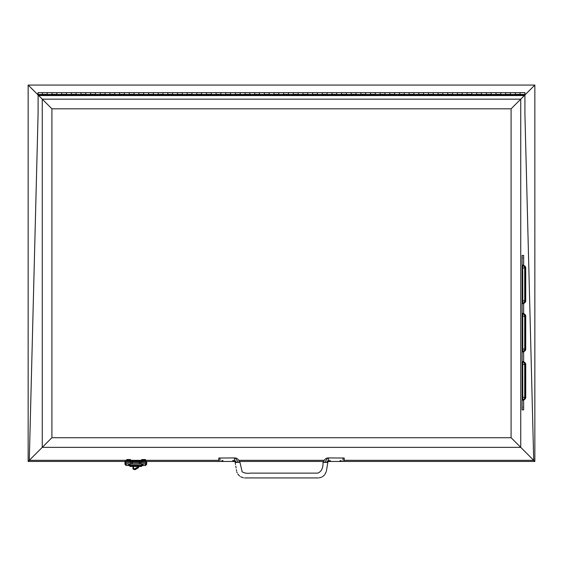 <?xml version="1.0" encoding="UTF-8"?>
<svg xmlns="http://www.w3.org/2000/svg" width="563" height="563" viewBox="0 0 563 563"><rect width="100%" height="100%" fill="white"/><g stroke="black" fill="none" stroke-linecap="round" stroke-linejoin="round"><path stroke-width="0.84" d="M328.032 461.47L534.85 461.47L534.85 85.062L28.15 85.062L28.15 461.47L125.633 461.47M146 461.47L234.968 461.47M239.732 461.47L323.268 461.47M38.122 94.985L51.909 108.821L51.909 437.718L29.29 460.33L38.08 114.296L38.122 94.992L28.15 85.062M38.122 94.992L38.08 114.296L29.29 460.33L126.766 460.33L29.29 460.33L28.15 461.47M130.665 460.33L141.573 460.33M145.465 460.33L218.768 460.33L145.465 460.33L146 460.33L146 461.561M239.127 460.33L323.873 460.33L239.127 460.33M51.909 108.821L511.091 108.821L520.74 99.172L42.26 99.172L42.26 447.36L520.74 447.36L533.71 460.33L344.232 460.33L533.71 460.33L524.92 114.296L524.92 95.562L524.92 114.296L533.71 460.33L534.85 461.47M38.073 92.628L42.352 92.628L42.352 93.852L42.352 92.628L52.007 92.628L52.007 93.852L52.007 92.628L61.656 92.628L61.656 93.852L61.656 92.628L71.311 92.628L71.311 93.852L71.311 92.628L80.959 92.628L80.959 93.852L80.959 92.628L90.615 92.628L90.615 93.852L90.615 92.628L100.263 92.628L100.263 93.852L100.263 92.628L109.912 92.628L109.912 93.852L109.912 92.628L119.567 92.628L119.567 93.852L119.567 92.628L129.216 92.628L129.216 93.852L129.216 92.628L138.871 92.628L138.871 93.852L138.871 92.628L148.519 92.628L148.519 93.852L148.519 92.628L158.175 92.628L158.175 93.852L158.175 92.628L167.823 92.628L167.823 93.852L167.823 92.628L177.472 92.628L177.472 93.852L177.472 92.628L187.127 92.628L187.127 93.852L187.127 92.628L196.776 92.628L196.776 93.852L196.776 92.628L206.431 92.628L206.431 93.852L206.431 92.628L216.079 92.628L216.079 93.852L216.079 92.628L225.735 92.628L225.735 93.852L225.735 92.628L235.383 92.628L235.383 93.852L235.383 92.628L245.032 92.628L245.032 93.852L245.032 92.628L254.687 92.628L254.687 93.852L254.687 92.628L264.336 92.628L264.336 93.852L264.336 92.628L273.991 92.628L273.991 93.852L273.991 92.628L283.639 92.628L283.639 93.852L283.639 92.628L293.295 92.628L293.295 93.852L293.295 92.628L302.943 92.628L302.943 93.852L302.943 92.628L312.592 92.628L312.592 93.852L312.592 92.628L322.247 92.628L322.247 93.852L322.247 92.628L331.896 92.628L331.896 93.852L331.896 92.628L341.551 92.628L341.551 93.852L341.551 92.628L351.199 92.628L351.199 93.852L351.199 92.628L360.855 92.628L360.855 93.852L360.855 92.628L370.503 92.628L370.503 93.852L370.503 92.628L380.152 92.628L380.152 93.852L380.152 92.628L389.807 92.628L389.807 93.852L389.807 92.628L399.456 92.628L399.456 93.852L399.456 92.628L409.111 92.628L409.111 93.852L409.111 92.628L418.759 92.628L418.759 93.852L418.759 92.628L428.415 92.628L428.415 93.852L428.415 92.628L438.063 92.628L438.063 93.852L438.063 92.628L447.712 92.628L447.712 93.852L447.712 92.628L457.367 92.628L457.367 93.852L457.367 92.628L467.016 92.628L467.016 93.852L467.016 92.628L476.671 92.628L476.671 93.852L476.671 92.628L486.319 92.628L486.319 93.852L486.319 92.628L495.975 92.628L495.975 93.852L495.975 92.628L505.623 92.628L505.623 93.852L505.623 92.628L515.272 92.628L515.272 93.852L515.272 92.628L524.927 92.628L524.927 94.457L520.099 94.457L520.099 92.628L520.099 94.352L515.272 94.352L515.272 93.852L515.272 94.457L510.451 94.457L510.451 92.628L510.451 94.352L505.623 94.352L505.623 93.852L505.623 94.457L500.796 94.457L500.796 92.628L500.796 94.352L495.975 94.352L495.975 93.852L495.975 94.457L491.147 94.457L491.147 92.628L491.147 94.352L486.319 94.352L486.319 93.852L486.319 94.457L481.492 94.457L481.492 92.628L481.492 94.352L476.671 94.352L476.671 93.852L476.671 94.457L471.843 94.457L471.843 92.628L471.843 94.352L467.016 94.352L467.016 93.852L467.016 94.457L462.195 94.457L462.195 92.628L462.195 94.352L457.367 94.352L457.367 93.852L457.367 94.457L452.539 94.457L452.539 92.628L452.539 94.352L447.712 94.352L447.712 93.852L447.712 94.457L442.891 94.457L442.891 92.628L442.891 94.352L438.063 94.352L438.063 93.852L438.063 94.457L433.236 94.457L433.236 92.628L433.236 94.352L428.415 94.352L428.415 93.852L428.415 94.457L423.587 94.457L423.587 92.628L423.587 94.352L418.759 94.352L418.759 93.852L418.759 94.457L413.932 94.457L413.932 92.628L413.932 94.352L409.111 94.352L409.111 93.852L409.111 94.457L404.283 94.457L404.283 92.628L404.283 94.352L399.456 94.352L399.456 93.852L399.456 94.457L394.635 94.457L394.635 92.628L394.635 94.352L389.807 94.352L389.807 93.852L389.807 94.457L384.979 94.457L384.979 92.628L384.979 94.352L380.152 94.352L380.152 93.852L380.152 94.457L375.331 94.457L375.331 92.628L375.331 94.352L370.503 94.352L370.503 93.852L370.503 94.457L365.676 94.457L365.676 92.628L365.676 94.352L360.855 94.352L360.855 93.852L360.855 94.457L356.027 94.457L356.027 92.628L356.027 94.352L351.199 94.352L351.199 93.852L351.199 94.457L346.372 94.457L346.372 92.628L346.372 94.352L341.551 94.352L341.551 93.852L341.551 94.457L336.723 94.457L336.723 92.628L336.723 94.352L331.896 94.352L331.896 93.852L331.896 94.457L327.075 94.457L327.075 92.628L327.075 94.352L322.247 94.352L322.247 93.852L322.247 94.457L317.419 94.457L317.419 92.628L317.419 94.352L312.592 94.352L312.592 93.852L312.592 94.457L307.771 94.457L307.771 92.628L307.771 94.352L302.943 94.352L302.943 93.852L302.943 94.457L298.116 94.457L298.116 92.628L298.116 94.352L293.295 94.352L293.295 93.852L293.295 94.457L288.467 94.457L288.467 92.628L288.467 94.352L283.639 94.352L283.639 93.852L283.639 94.457L278.812 94.457L278.812 92.628L278.812 94.352L273.991 94.352L273.991 93.852L273.991 94.457L269.163 94.457L269.163 92.628L269.163 94.352L264.336 94.352L264.336 93.852L264.336 94.457L259.515 94.457L259.515 92.628L259.515 94.352L254.687 94.352L254.687 93.852L254.687 94.457L249.859 94.457L249.859 92.628L249.859 94.352L245.032 94.352L245.032 93.852L245.032 94.457L240.211 94.457L240.211 92.628L240.211 94.352L235.383 94.352L235.383 93.852L235.383 94.457L230.556 94.457L230.556 92.628L230.556 94.352L225.735 94.352L225.735 93.852L225.735 94.457L220.907 94.457L220.907 92.628L220.907 94.352L216.079 94.352L216.079 93.852L216.079 94.457L211.252 94.457L211.252 92.628L211.252 94.352L206.431 94.352L206.431 93.852L206.431 94.457L201.603 94.457L201.603 92.628L201.603 94.352L196.776 94.352L196.776 93.852L196.776 94.457L191.955 94.457L191.955 92.628L191.955 94.352L187.127 94.352L187.127 93.852L187.127 94.457L182.299 94.457L182.299 92.628L182.299 94.352L177.472 94.352L177.472 93.852L177.472 94.457L172.651 94.457L172.651 92.628L172.651 94.352L167.823 94.352L167.823 93.852L167.823 94.457L162.996 94.457L162.996 92.628L162.996 94.352L158.175 94.352L158.175 93.852L158.175 94.457L153.347 94.457L153.347 92.628L153.347 94.352L148.519 94.352L148.519 93.852L148.519 94.457L143.692 94.457L143.692 92.628L143.692 94.352L138.871 94.352L138.871 93.852L138.871 94.457L134.043 94.457L134.043 92.628L134.043 94.352L129.216 94.352L129.216 93.852L129.216 94.457L124.395 94.457L124.395 92.628L124.395 94.352L119.567 94.352L119.567 93.852L119.567 94.457L114.739 94.457L114.739 92.628L114.739 94.352L109.912 94.352L109.912 93.852L109.912 94.457L105.091 94.457L105.091 92.628L105.091 94.352L100.263 94.352L100.263 93.852L100.263 94.457L95.436 94.457L95.436 92.628L95.436 94.352L90.615 94.352L90.615 93.852L90.615 94.457L85.787 94.457L85.787 92.628L85.787 94.352L80.959 94.352L80.959 93.852L80.959 94.457L76.132 94.457L76.132 92.628L76.132 94.352L71.311 94.352L71.311 93.852L71.311 94.457L66.483 94.457L66.483 92.628L66.483 94.352L61.656 94.352L61.656 93.852L61.656 94.457L56.835 94.457L56.835 92.628L56.835 94.352L52.007 94.352L52.007 93.852L52.007 94.457L47.179 94.457L47.179 92.628L47.179 94.352L42.352 94.352L42.352 93.852L42.352 94.457L38.122 94.457L38.643 95.562L524.927 95.562L524.927 94.978L534.85 85.062M51.909 437.718L511.091 437.718L520.74 447.36L520.74 99.172L524.357 95.562M522.218 408.055L522.218 406.852L522.218 408.055M522.218 333.261L522.218 332.05L522.218 333.261M523.548 258.459L523.548 257.256L523.548 258.459M522.218 258.459L522.218 257.256L522.218 258.459M523.548 408.055L523.548 406.852L523.548 408.055M523.646 265.454L523.646 255.44L522.119 255.44L522.119 409.864L523.646 409.864L523.646 399.871M523.646 361.953L523.646 351.594M523.646 313.718L523.646 303.337M523.674 362.037A0.521 0.507 10.9 0 1 523.428 361.608L523.449 361.601A0.521 0.521 -90 0 0 523.836 362.051A2.519 2.519 90 0 1 525.729 364.493L522.731 364.493L522.809 399.723A0.521 0.507 -10.9 0 0 522.422 400.216L522.443 361.601A0.521 0.521 -90 0 0 522.83 362.051A2.519 2.519 90 0 1 524.723 364.493L524.723 397.33A2.519 2.519 90 0 1 522.83 399.772A0.521 0.521 -90 0 0 522.443 400.223M525.729 364.493L525.729 397.33A2.519 2.519 90 0 1 523.836 399.772A0.521 0.521 -90 0 0 523.449 400.223L523.4 399.997M523.646 313.781A0.521 0.507 10.9 0 1 523.407 313.352L523.428 313.345A0.521 0.521 -90 0 0 523.815 313.795A2.519 2.519 90 0 1 525.708 316.237L522.731 316.237L522.809 351.467A0.521 0.507 -10.9 0 0 522.422 351.959L522.443 313.345A0.521 0.521 -90 0 0 522.83 313.795A2.519 2.519 90 0 1 524.723 316.237L524.723 349.074A2.519 2.519 90 0 1 522.83 351.516A0.521 0.521 -90 0 0 522.443 351.966L522.422 351.959M525.708 316.237L525.708 349.074A2.519 2.519 90 0 1 523.815 351.516A0.521 0.521 -90 0 0 523.428 351.966L523.379 351.748M523.646 265.525A0.521 0.507 10.9 0 1 523.407 265.096L523.428 265.082A0.521 0.521 -90 0 0 523.815 265.539A2.519 2.519 90 0 1 525.708 267.981L522.731 267.981L522.809 303.211A0.521 0.507 -10.9 0 0 522.422 303.703L522.443 265.082A0.521 0.521 -90 0 0 522.83 265.539A2.519 2.519 90 0 1 524.723 267.981L524.723 300.818A2.519 2.519 90 0 1 522.83 303.26A0.521 0.521 -90 0 0 522.443 303.71M525.708 267.981L525.708 300.818A2.519 2.519 90 0 1 523.815 303.26A0.521 0.521 -90 0 0 523.428 303.71L523.379 303.492M523.548 362.037A0.521 0.507 10.9 0 1 523.301 361.608L523.323 361.601A0.521 0.521 -90 0 0 523.71 362.051A2.519 2.519 90 0 1 525.603 364.493L525.603 397.33A2.519 2.519 90 0 1 523.71 399.772A0.521 0.521 -90 0 0 523.323 400.223L523.273 399.997M523.421 362.037A0.521 0.507 10.9 0 1 523.175 361.608L523.196 361.601A0.521 0.521 -90 0 0 523.583 362.051A2.519 2.519 90 0 1 525.476 364.493L525.476 397.33A2.519 2.519 90 0 1 523.583 399.772A0.521 0.521 -90 0 0 523.196 400.223L523.154 399.997M523.294 362.037A0.521 0.507 10.9 0 1 523.048 361.608L523.076 361.601A0.521 0.521 -90 0 0 523.463 362.051A2.519 2.519 90 0 1 525.349 364.493L525.349 397.33A2.519 2.519 90 0 1 523.463 399.772A0.521 0.521 -90 0 0 523.076 400.223L523.027 399.997M523.168 362.037A0.521 0.507 10.9 0 1 522.921 361.608L522.95 361.601A0.521 0.521 -90 0 0 523.337 362.051A2.519 2.519 90 0 1 525.223 364.493L525.223 397.33A2.519 2.519 90 0 1 523.337 399.772A0.521 0.521 -90 0 0 522.95 400.223L522.9 399.997M523.041 362.037A0.521 0.507 10.9 0 1 522.795 361.608L522.823 361.601A0.521 0.521 -90 0 0 523.21 362.051A2.519 2.519 90 0 1 525.096 364.493L525.096 397.33A2.519 2.519 90 0 1 523.21 399.772A0.521 0.521 -90 0 0 522.823 400.223L522.774 399.997M522.914 362.037A0.521 0.507 10.9 0 1 522.668 361.608L522.696 361.601A0.521 0.521 -90 0 0 523.083 362.051A2.519 2.519 90 0 1 524.969 364.493L524.969 397.33A2.519 2.519 90 0 1 523.083 399.772A0.521 0.521 -90 0 0 522.696 400.223L522.647 399.997M522.788 362.037A0.521 0.507 10.9 0 1 522.548 361.608L522.57 361.601A0.521 0.521 -90 0 0 522.957 362.051A2.519 2.519 90 0 1 524.85 364.493L524.85 397.33A2.519 2.519 90 0 1 522.957 399.772A0.521 0.521 -90 0 0 522.57 400.223L522.52 399.997M523.527 313.781A0.521 0.507 10.9 0 1 523.28 313.352L523.301 313.345A0.521 0.521 -90 0 0 523.689 313.795A2.519 2.519 90 0 1 525.582 316.237L525.582 349.074A2.519 2.519 90 0 1 523.689 351.516A0.521 0.521 -90 0 0 523.301 351.966L523.259 351.748M523.4 313.781A0.521 0.507 10.9 0 1 523.161 313.352L523.182 313.345A0.521 0.521 -90 0 0 523.569 313.795A2.519 2.519 90 0 1 525.462 316.237L525.462 349.074A2.519 2.519 90 0 1 523.569 351.516A0.521 0.521 -90 0 0 523.182 351.966L523.133 351.748M523.28 313.781A0.521 0.507 10.9 0 1 523.034 313.352L523.055 313.345A0.521 0.521 -90 0 0 523.442 313.795A2.519 2.519 90 0 1 525.335 316.237L525.335 349.074A2.519 2.519 90 0 1 523.442 351.516A0.521 0.521 -90 0 0 523.055 351.966L523.013 351.748M523.154 313.781A0.521 0.507 10.9 0 1 522.914 313.352L522.936 313.345A0.521 0.521 -90 0 0 523.323 313.795A2.519 2.519 90 0 1 525.216 316.237L525.216 349.074A2.519 2.519 90 0 1 523.323 351.516A0.521 0.521 -90 0 0 522.936 351.966L522.886 351.748M523.034 313.781A0.521 0.507 10.9 0 1 522.788 313.352L522.809 313.345A0.521 0.521 -90 0 0 523.196 313.795A2.519 2.519 90 0 1 525.089 316.237L525.089 349.074A2.519 2.519 90 0 1 523.196 351.516A0.521 0.521 -90 0 0 522.809 351.966L522.767 351.748M522.907 313.781A0.521 0.507 10.9 0 1 522.668 313.352L522.689 313.345A0.521 0.521 -90 0 0 523.076 313.795A2.519 2.519 90 0 1 524.969 316.237L524.969 349.074A2.519 2.519 90 0 1 523.076 351.516A0.521 0.521 -90 0 0 522.689 351.966L522.64 351.748M522.781 313.781A0.521 0.507 10.9 0 1 522.541 313.352L522.563 313.345A0.521 0.521 -90 0 0 522.95 313.795A2.519 2.519 90 0 1 524.843 316.237L524.843 349.074A2.519 2.519 90 0 1 522.95 351.516A0.521 0.521 -90 0 0 522.563 351.966L522.513 351.748M523.527 265.525A0.521 0.507 10.9 0 1 523.28 265.096L523.301 265.082A0.521 0.521 -90 0 0 523.689 265.539A2.519 2.519 90 0 1 525.582 267.981L525.582 300.818A2.519 2.519 90 0 1 523.689 303.26A0.521 0.521 -90 0 0 523.301 303.71L523.259 303.492M523.4 265.525A0.521 0.507 10.9 0 1 523.161 265.096L523.182 265.082A0.521 0.521 -90 0 0 523.569 265.539A2.519 2.519 90 0 1 525.462 267.981L525.462 300.818A2.519 2.519 90 0 1 523.569 303.26A0.521 0.521 -90 0 0 523.182 303.71L523.133 303.492M523.28 265.525A0.521 0.507 10.9 0 1 523.034 265.096L523.055 265.082A0.521 0.521 -90 0 0 523.442 265.539A2.519 2.519 90 0 1 525.335 267.981L525.335 300.818A2.519 2.519 90 0 1 523.442 303.26A0.521 0.521 -90 0 0 523.055 303.71L523.013 303.492M523.154 265.525A0.521 0.507 10.9 0 1 522.914 265.096L522.936 265.082A0.521 0.521 -90 0 0 523.323 265.539A2.519 2.519 90 0 1 525.216 267.981L525.216 300.818A2.519 2.519 90 0 1 523.323 303.26A0.521 0.521 -90 0 0 522.936 303.71L522.886 303.492M523.034 265.525A0.521 0.507 10.9 0 1 522.788 265.096L522.809 265.082A0.521 0.521 -90 0 0 523.196 265.539A2.519 2.519 90 0 1 525.089 267.981L525.089 300.818A2.519 2.519 90 0 1 523.196 303.26A0.521 0.521 -90 0 0 522.809 303.71L522.767 303.492M522.907 265.525A0.521 0.507 10.9 0 1 522.668 265.096L522.689 265.082A0.521 0.521 -90 0 0 523.076 265.539A2.519 2.519 90 0 1 524.969 267.981L524.969 300.818A2.519 2.519 90 0 1 523.076 303.26A0.521 0.521 -90 0 0 522.689 303.71L522.64 303.492M522.781 265.525A0.521 0.507 10.9 0 1 522.541 265.096L522.563 265.082A0.521 0.521 -90 0 0 522.95 265.539A2.519 2.519 90 0 1 524.843 267.981L524.843 300.818A2.519 2.519 90 0 1 522.95 303.26A0.521 0.521 -90 0 0 522.563 303.71L522.513 303.492M522.119 255.44L522.119 409.864M523.674 399.786A0.521 0.507 -10.9 0 0 523.428 400.216M523.646 351.53A0.521 0.507 -10.9 0 0 523.407 351.959M523.646 303.274A0.521 0.507 -10.9 0 0 523.407 303.703M523.548 399.786A0.521 0.507 -10.9 0 0 523.301 400.216M523.421 399.786A0.521 0.507 -10.9 0 0 523.175 400.216M523.294 399.786A0.521 0.507 -10.9 0 0 523.048 400.216M523.168 399.786A0.521 0.507 -10.9 0 0 522.921 400.216M523.041 399.786A0.521 0.507 -10.9 0 0 522.795 400.216M522.914 399.786A0.521 0.507 -10.9 0 0 522.668 400.216M522.788 399.786A0.521 0.507 -10.9 0 0 522.548 400.216M522.83 362.051L522.731 364.493L522.323 364.493M522.809 362.1A0.521 0.507 10.9 0 1 522.422 361.608M523.527 351.53A0.521 0.507 -10.9 0 0 523.28 351.959M523.4 351.53A0.521 0.507 -10.9 0 0 523.161 351.959M523.28 351.53A0.521 0.507 -10.9 0 0 523.034 351.959M523.154 351.53A0.521 0.507 -10.9 0 0 522.914 351.959M523.034 351.53A0.521 0.507 -10.9 0 0 522.788 351.959M522.907 351.53A0.521 0.507 -10.9 0 0 522.668 351.959M522.781 351.53A0.521 0.507 -10.9 0 0 522.541 351.959M522.83 313.795L522.731 316.237L522.323 316.237M522.809 313.844A0.521 0.507 10.9 0 1 522.422 313.352M523.527 303.274A0.521 0.507 -10.9 0 0 523.28 303.703M523.4 303.274A0.521 0.507 -10.9 0 0 523.161 303.703M523.28 303.274A0.521 0.507 -10.9 0 0 523.034 303.703M523.154 303.274A0.521 0.507 -10.9 0 0 522.914 303.703M523.034 303.274A0.521 0.507 -10.9 0 0 522.788 303.703M522.907 303.274A0.521 0.507 -10.9 0 0 522.668 303.703M522.781 303.274A0.521 0.507 -10.9 0 0 522.541 303.703M522.83 265.539L522.731 267.981L522.323 267.981M522.809 265.588A0.521 0.507 10.9 0 1 522.422 265.096M340.01 460.696L341.22 460.647L340.01 460.696M330.361 460.696L329.151 460.647L330.361 460.696M222.99 460.597L221.78 460.647L222.99 460.597M232.639 460.597L233.849 460.647L232.639 460.597M328.229 458.022C326.308 457.74 324.57 459.211 323.007 462.427L327.835 462.427L326.596 469.802M234.771 458.022C236.692 457.74 238.43 459.211 239.993 462.427L242.16 471.843C244.638 473.201 247.396 473.624 250.451 473.11L317.814 473.11C321.473 471.59 323.204 468.029 323.007 462.427L323.317 462.378M239.683 462.378L235.165 462.427L234.468 460.738L235.355 460.773M238.381 462.336L235.292 458.148L234.391 457.916L234.391 460.52L236.777 462.336M234.391 457.916L218.768 458.043L218.768 460.647M219.971 460.52L219.971 457.916M324.619 462.336L327.708 458.148L328.609 457.916L328.609 460.52L326.223 462.336M328.609 457.916L344.232 458.043L344.232 460.647M343.029 460.52L343.029 457.916M129.708 461.4L125.633 461.561M138.709 465.868L139.434 465.868L139.434 465.39L132.199 465.39L132.199 465.868L132.917 465.868M132.199 465.39L132.199 465.868M133.501 465.868L138.132 465.868M139.434 465.39L139.434 465.868M139.279 463.792L126.52 464.003A1.203 0.852 -92.3 0 1 125.662 462.765L124.958 462.835L124.958 464.348L126.161 465.51L128.688 465.51L126.119 465.51L126.161 464.039A1.203 1.203 180 0 1 124.958 462.835L124.958 461.625L125.662 461.561L146.676 461.625L146.676 464.348L145.465 465.51L145.465 464.039L139.279 463.792L139.279 462.54L140.989 462.568A1.203 0.852 92.3 0 1 140.131 463.806M145.514 465.51L142.946 465.51L145.514 465.51M138.709 466.467L141.292 466.467L143.051 465.277L141.313 466.46M143.051 465.277L141.264 466.22L138.709 466.22M130.074 465.967L130.313 466.46M141.552 465.967L141.264 466.46L138.709 466.46M132.917 466.46L130.37 466.46L128.575 465.277L130.342 466.467L132.917 466.467L132.917 465.411L133.501 465.411L133.501 466.699M132.917 466.22L130.37 466.22L128.575 465.277M141.313 465.988L143.051 464.806L143.051 464.039L141.264 465.27L130.37 465.27L130.37 465.988L128.575 464.806L130.342 465.988L132.917 465.988L130.313 465.988M143.051 464.806L141.292 465.988L138.709 465.988L141.264 465.988L141.848 463.996L128.575 464.039L128.575 464.806M129.786 463.996L130.37 465.27L128.575 464.039M143.051 464.039L141.848 463.996M143.051 461.055L143.959 461.02L143.051 461.055M128.575 461.055L129.483 461.02L128.575 461.055M141.573 461.386L141.573 460.189L142.15 460.189L142.15 461.407L146 461.4M125.633 461.4L125.633 460.33L126.766 460.33M125.633 460.907L130.088 460.907M130.665 460.907L141.573 460.907M142.15 460.907L146 460.907M128.427 460.506L127.519 460.541L128.427 460.506M128.427 460.26L127.519 460.295L128.427 460.26M143.811 460.506L142.903 460.541L143.811 460.506M143.811 460.26L142.903 460.295L143.811 460.26M135.092 469.021L135.092 468.613L134.367 468.979L133.501 468.127L133.501 466.488L138.125 466.467M138.709 465.39A0.964 0.964 0 0 0 138.709 465.411L138.709 466.783A1.45 1.45 180 0 1 137.984 468.036L135.092 469.69L133.164 469.141A1.45 1.45 180 0 1 132.917 468.339L132.917 468.127A1.45 1.45 0 0 0 133.164 468.93L134.367 469.556L135.092 469.303L135.092 468.634L137.696 467.093A0.866 0.866 0 0 0 138.132 466.347L138.132 465.411A1.541 1.541 180 0 1 138.132 465.39M142.15 460.731L145.465 460.731L145.465 459.535L141.953 459.535A0.387 0.387 0 0 0 141.573 459.922L141.573 460.189M130.088 461.386L130.088 460.189L130.665 460.189L130.644 462.568L139.279 462.54L139.279 461.336M130.665 459.922A0.387 0.387 0 0 0 130.278 459.535L126.766 459.535L126.766 460.112L130.665 459.922M126.766 460.112L126.766 460.731L130.088 460.731M145.465 460.112L141.573 460.112M138.709 466.347A1.45 1.45 180 0 1 137.984 467.6L135.092 469.669M133.164 468.93L133.164 466.488L132.917 468.127M132.917 465.847A0.964 0.964 0 0 0 132.805 465.39M138.829 465.39A0.964 0.964 0 0 0 138.709 465.847M38.122 93.852C38.087 92.423 38.059 92.388 38.031 93.761L38.101 93.831C38.087 92.423 38.059 92.388 38.031 93.761L38.073 94.408L37.503 93.838L37.503 94.415L38.073 94.985L38.073 94.408M38.031 93.838L37.503 93.838M495.975 94.746L494.771 94.795L495.975 94.746M476.671 94.746L475.475 94.795L476.671 94.746M457.367 94.746L458.564 94.795L457.367 94.746M438.063 94.746L436.867 94.795L438.063 94.746M418.759 94.746L419.956 94.795L418.759 94.746M399.456 94.746L398.259 94.795L399.456 94.746M380.152 94.746L381.355 94.795L380.152 94.746M360.855 94.746L359.651 94.795L360.855 94.746M341.551 94.746L342.747 94.795L341.551 94.746M322.247 94.746L323.444 94.795L322.247 94.746M302.943 94.746L301.747 94.795L302.943 94.746M283.639 94.746L282.443 94.795L283.639 94.746M264.336 94.746L265.532 94.795L264.336 94.746M245.032 94.746L246.235 94.795L245.032 94.746M225.735 94.746L224.531 94.795L225.735 94.746M206.431 94.746L207.627 94.795L206.431 94.746M187.127 94.746L188.324 94.795L187.127 94.746M167.823 94.746L169.02 94.795L167.823 94.746M148.519 94.746L149.716 94.795L148.519 94.746M129.216 94.746L128.019 94.795L129.216 94.746M109.912 94.746L111.115 94.795L109.912 94.746M90.615 94.746L89.411 94.795L90.615 94.746M71.311 94.746L72.507 94.795L71.311 94.746M52.007 94.746L50.811 94.795L52.007 94.746M515.272 94.746L516.475 94.795L515.272 94.746M38.643 95.562L38.122 94.457M524.927 94.457L524.927 94.978L38.643 94.978M511.091 108.821L511.091 437.718M525.729 397.33L522.323 397.33M525.708 349.074L522.323 349.074M525.708 300.818L522.323 300.818M126.52 464.003L126.161 464.039M131.496 463.806A1.203 0.852 -92.3 0 1 130.644 462.568L125.662 462.765L125.662 461.561M140.989 461.364L140.989 462.568L146.676 462.835A1.203 1.203 180 0 1 145.465 464.039M132.354 463.792L132.354 461.336M145.965 461.561L145.965 462.765A1.203 0.852 92.3 0 1 145.113 464.003M133.501 466.46L138.125 466.46M138.132 466.22L133.501 466.22M133.501 465.988L138.132 465.988L133.501 465.988M142.15 460.59L141.573 460.59M130.665 460.59L130.088 460.59M135.479 468.374L135.479 469.042M137.984 468.036L137.984 467.6M326.498 470.401L326.378 471.076M326.23 471.731L324.781 474.637M324.288 475.221L322.388 476.755M321.649 477.142L319.108 477.874M318.278 477.931L244.602 477.931M243.455 477.811L240.57 476.727M239.62 476.066L237.755 473.969M237.143 472.8L236.805 471.85M236.58 470.865L236.369 469.598M236.094 467.944L235.791 466.136M235.524 464.538L235.299 463.222M327.645 460.773L328.532 460.738L327.835 462.427M520.099 94.408L515.272 94.408M510.451 94.408L505.623 94.408M500.796 94.408L495.975 94.408M491.147 94.408L486.319 94.408M481.492 94.408L476.671 94.408M471.843 94.408L467.016 94.408M462.195 94.408L457.367 94.408M452.539 94.408L447.712 94.408M442.891 94.408L438.063 94.408M433.236 94.408L428.415 94.408M423.587 94.408L418.759 94.408M413.932 94.408L409.111 94.408M404.283 94.408L399.456 94.408M394.635 94.408L389.807 94.408M384.979 94.408L380.152 94.408M375.331 94.408L370.503 94.408M365.676 94.408L360.855 94.408M356.027 94.408L351.199 94.408M346.372 94.408L341.551 94.408M336.723 94.408L331.896 94.408M327.075 94.408L322.247 94.408M317.419 94.408L312.592 94.408M307.771 94.408L302.943 94.408M298.116 94.408L293.295 94.408M288.467 94.408L283.639 94.408M278.812 94.408L273.991 94.408M269.163 94.408L264.336 94.408M259.515 94.408L254.687 94.408M249.859 94.408L245.032 94.408M240.211 94.408L235.383 94.408M230.556 94.408L225.735 94.408M220.907 94.408L216.079 94.408M211.252 94.408L206.431 94.408M201.603 94.408L196.776 94.408M191.955 94.408L187.127 94.408M182.299 94.408L177.472 94.408M172.651 94.408L167.823 94.408M162.996 94.408L158.175 94.408M153.347 94.408L148.519 94.408M143.692 94.408L138.871 94.408M134.043 94.408L129.216 94.408M124.395 94.408L119.567 94.408M114.739 94.408L109.912 94.408M105.091 94.408L100.263 94.408M95.436 94.408L90.615 94.408M85.787 94.408L80.959 94.408M76.132 94.408L71.311 94.408M66.483 94.408L61.656 94.408M56.835 94.408L52.007 94.408M47.179 94.408L42.352 94.408"/></g></svg>
